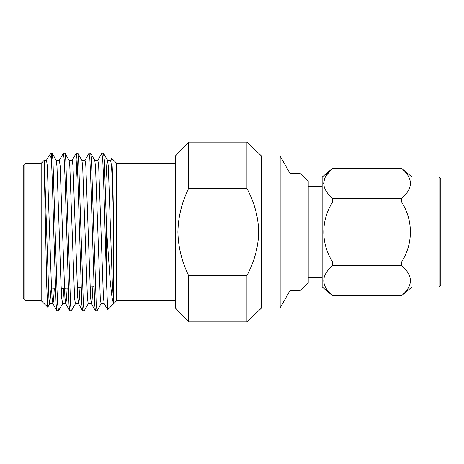<?xml version="1.0" encoding="UTF-8"?>
<svg xmlns="http://www.w3.org/2000/svg" width="464" height="464" viewBox="0 0 464 464"><rect width="100%" height="100%" fill="white"/><g stroke="black" fill="none" stroke-linecap="round" stroke-linejoin="round"><path stroke-width="0.7" d="M188.61 188.483L188.61 142.112L175.253 156.119L175.253 307.881L188.61 321.888L246.929 321.888L246.929 275.517L188.61 275.517C181.789 261.58 178.217 247.074 177.898 232C178.211 216.955 181.784 202.449 188.61 188.483L246.929 188.483C254.4 202.292 258.326 216.798 258.715 232C258.338 247.138 254.411 261.644 246.929 275.517M261.621 156.119L261.621 307.881L280.163 307.881L280.163 156.119L261.621 156.119L246.929 142.112L246.929 188.483M289.936 173.385L289.936 290.615L300.034 290.615L300.034 173.385L289.936 173.385L280.163 156.119M300.034 173.385L308.206 181.18L308.206 282.82L300.034 290.615M97.771 160.329L101.9 153.253L103.542 153.329L104.307 159.947L106.616 229.924L106.616 284.826L107.7 309.656L116.684 300.678L116.684 163.322L111.766 158.404L112.688 176.743L113.61 220.98L113.61 302.899C113.019 302.122 112.416 299.761 111.801 295.806L110.107 280.082L106.616 229.924M101.9 153.253L102.701 159.251L103.507 176.32L106.616 284.826M84.929 160.329L89.059 153.253L90.7 153.329L91.466 159.947L96.234 304.749L97.04 310.747L101.169 303.671M89.059 153.253L89.859 159.251L90.666 176.32L94.633 304.053L95.393 310.671L97.04 310.747M76.171 176.349L76.995 158.92M72.088 160.329L76.218 153.253L77.859 153.329L78.625 159.947L83.392 304.749L84.199 310.747L88.328 303.671M76.218 153.253L77.018 159.251L77.824 176.32L81.786 304.053L82.551 310.671L84.199 310.747M59.247 160.329L63.377 153.253L65.018 153.329L65.784 159.947L70.551 304.749L71.357 310.747L75.487 303.671M63.377 153.253L64.177 159.251L64.983 176.32L68.945 304.053L69.71 310.671L71.357 310.747M46.406 160.329L49.358 155.22L51.243 153.253L52.177 153.329L52.942 159.947L56.91 287.68L57.71 304.749L58.516 310.747L62.646 303.671L63.922 288.295M49.561 154.941L51.243 158.004C52.09 168.641 52.908 199.74 53.743 232L56.103 304.053L56.869 310.671L58.516 310.747M51.052 288.968L49.805 303.671L47.769 307.191L41.18 300.678L41.18 163.322L44.254 160.248L48.906 298.288L49.706 303.752L52.919 303.752L53.586 299.953L54.271 288.799M47.711 307.209L46.719 285.546L44.254 168.061M51.313 158.92L51.243 153.253M24.998 163.682L24.998 300.318L23.2 298.52L23.2 165.48L24.998 163.682L41.18 163.682M412.038 177.062L439.002 177.062L440.8 178.86L440.8 285.14L439.002 286.938L412.038 286.938L401.644 295.661L332.537 295.661L322.144 286.938L322.144 177.062L332.537 168.339L401.644 168.339L412.038 177.062L412.038 286.938M407.096 192.49L407.92 191.307M326.146 175.566L332.531 168.38L401.644 168.339M401.644 295.62C413.291 285.673 413.291 275.691 401.644 265.686L401.644 261.934C413.256 243.467 413.331 220.649 401.644 202.066L332.537 202.066L332.537 198.314C320.873 188.303 320.873 178.327 332.537 168.38L332.537 168.339M323.628 183.344L324.725 178.234M326.146 288.434L324.725 285.766M401.644 265.686L332.537 265.686C320.873 275.633 320.873 285.609 332.537 295.62M332.537 265.686L332.537 261.934L401.644 261.934M332.537 202.066C320.914 220.725 320.833 243.148 332.537 261.934M401.644 202.066L401.644 198.314L332.537 198.314M401.644 168.38C413.291 178.385 413.291 188.367 401.644 198.314M439.002 177.062L439.002 286.938M44.254 160.248L46.499 160.248L47.299 165.712L51.313 282.738L52.067 297.592L52.919 303.752M56.127 160.248L59.34 160.248L60.14 165.712L64.908 297.592L65.76 303.752L66.439 299.773L67.141 288.127M68.974 160.248L72.181 160.248L72.981 165.712L77.749 297.592L78.602 303.752L79.298 299.587L80.017 287.454M81.815 160.248L85.022 160.248L85.823 165.712L90.59 297.592L91.443 303.752L92.156 299.408L92.887 286.775M94.656 160.248L97.863 160.248L98.67 165.712L103.431 297.592L104.191 303.671L107.642 309.639M111.714 158.427L110.612 160.329L111.511 165.712L112.311 181.262L113.61 220.98M52.177 153.329L56.225 160.329L56.985 166.408L60.946 282.738L61.747 298.288L62.646 303.671M65.018 153.329L69.066 160.329L69.826 166.408L74.588 298.288L75.394 303.752L78.602 303.752M77.859 153.329L81.908 160.329L82.667 166.408L87.429 298.288L88.235 303.752L91.443 303.752M90.7 153.329L94.749 160.329L95.509 166.408L100.27 298.288L101.077 303.752L104.284 303.752M106.024 177.909L106.766 164.778L107.497 160.248L108.35 166.408L112.311 282.738L113.61 302.899M48.65 289.095L48.552 292.738M180.856 254.307L181.204 255.618M188.61 275.517L188.61 321.888M175.253 163.682L116.684 163.682M93.844 286.729L90.01 286.926M81.026 287.396L77.198 287.599M68.208 288.069L61.184 288.44M55.39 288.741L51.574 288.944M322.144 186.603L308.206 186.603M401.644 295.661L332.537 295.661M322.144 277.397L308.206 277.397M52.826 303.671L56.869 310.671M65.668 303.671L69.71 310.671M78.509 303.671L82.551 310.671M91.35 303.671L95.393 310.671M65.76 303.752L62.553 303.752M110.705 160.248L107.497 160.248M107.59 160.329L103.542 153.329M41.18 300.318L24.998 300.318M175.253 300.318L116.684 300.318M289.936 290.615L280.163 307.881M261.621 307.881L246.929 321.888M188.61 142.112L246.929 142.112"/></g></svg>

